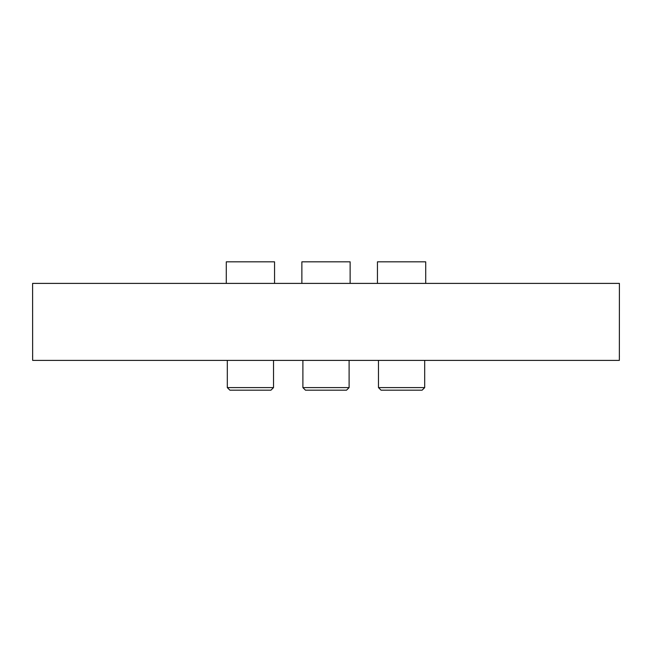 <?xml version="1.0" encoding="UTF-8"?>
<svg xmlns="http://www.w3.org/2000/svg" width="652" height="652" viewBox="0 0 652 652"><rect width="100%" height="100%" fill="white"/><g stroke="black" fill="none" stroke-linecap="round" stroke-linejoin="round"><path stroke-width="0.98" d="M619.4 283.392L32.6 283.392L32.649 360.393L619.351 360.393L619.4 283.392M619.376 356.709L619.392 355.723M32.624 356.709L32.608 355.723M227.312 387.606L273.522 387.606L270.955 390.173L229.879 390.173L227.312 387.606L227.312 360.393M273.522 387.606L273.522 360.393M226.285 283.392L226.285 261.827L274.549 261.827L274.549 283.392M302.895 387.606L349.105 387.606L346.538 390.173L305.462 390.173L302.895 387.606L302.895 360.393M349.105 387.606L349.105 360.393M301.868 283.392L301.868 261.827L350.132 261.827L350.132 283.392M378.478 387.606L424.688 387.606L422.121 390.173L381.045 390.173L378.478 387.606L378.478 360.393M424.688 387.606L424.688 360.393M377.451 283.392L377.451 261.827L425.715 261.827L425.715 283.392"/></g></svg>
